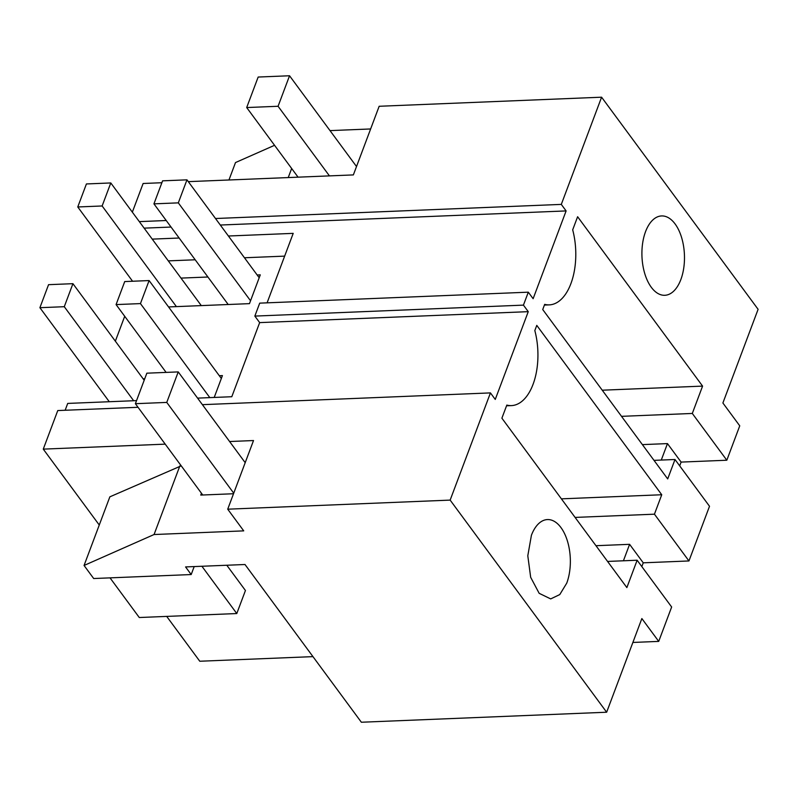<?xml version="1.0" encoding="UTF-8"?>
<svg xmlns="http://www.w3.org/2000/svg" width="798" height="798" viewBox="0 0 798 798"><rect width="100%" height="100%" fill="white"/><g stroke="black" fill="none" stroke-linecap="round" stroke-linejoin="round"><path stroke-width="1.2" d="M641.831 566.59L643.248 562.819L629.602 544.326L595.966 545.702M643.248 562.819L688.953 560.954L654.44 514.181L575.099 517.413M623.418 560.785L629.602 544.326M632.884 642.45L658.719 641.393L671.647 606.999L637.133 560.226L607.577 561.433M658.719 641.393L641.861 618.55L606.65 712.225L361.364 722.24L244.996 564.505L185.575 566.929L191.191 574.55L93.685 578.53L84.059 565.473L154.064 534.53L243.719 530.87L227.719 509.184L253.515 440.546L229.595 441.523M138.034 407.289L57.765 410.561L43.272 449.124L99.261 525.014M166.692 616.395L199.779 661.243L312.956 656.624M65.147 410.262L67.72 403.419L136.538 400.616M214.213 397.444L222.423 375.589L219.31 375.718M144.747 378.761L143.131 378.831M197.575 398.122L231.799 396.726L259.659 322.611L254.841 316.088L523.438 305.125L528.256 311.659L259.659 322.611M202.403 404.666L490.441 392.905L495.259 399.429L528.256 311.659M43.272 449.124L165.226 444.147M490.441 392.905L450.152 500.107L227.719 509.184M606.65 712.225L450.152 500.107M506.55 405.803L511.468 405.603A53.456 28.608 87.7 0 1 506.82 405.085L501.892 418.192L626.869 587.587L637.133 560.226M511.468 405.603A53.456 28.608 87.7 0 0 534.83 330.572L536.775 325.375L661.741 494.75L561.403 498.85M654.44 514.181L661.741 494.75M566.73 583.168L559.777 594.57L550.69 598.909L539.159 593.313L530.67 577.313L527.797 555.777L531.408 535.308A39.71 21.247 -92.3 0 1 547.448 519.568A39.71 21.247 -92.3 0 1 567.468 541.174A39.71 21.247 -92.3 0 1 566.73 583.168M181.226 465.833L109.855 496.835L84.059 565.473M233.525 493.743L200.767 495.079L201.455 493.244M179.869 465.892L154.064 534.53M110.024 577.862L139.281 617.522L236.787 613.542L201.914 566.271M194.193 566.58L191.191 574.55M236.787 613.542L245.445 590.51L226.802 565.253M679.697 465.862L681.113 462.092L726.818 460.227L739.746 425.833L722.888 402.99L758.1 309.315L601.592 97.196L561.303 204.398L566.111 210.921L533.124 298.701L528.306 292.178L259.709 303.14L254.841 316.088M528.306 292.178L523.438 305.125M115.351 341.175L124.707 316.287M228.408 236.008L293.205 233.365L267.091 302.841M726.818 460.227L692.305 413.454L702.579 386.112L577.612 216.737L572.685 229.834A53.456 28.608 -92.3 0 1 549.323 304.876A53.456 28.608 -92.3 0 1 544.675 304.357L542.73 309.544L667.697 478.92L674.998 459.498L709.512 506.271L688.953 560.954M680.854 279.549A39.71 21.247 -92.3 0 1 664.814 295.29A39.71 21.247 -92.3 0 1 644.794 273.684A39.71 21.247 -92.3 0 1 645.532 231.689A39.71 21.247 -92.3 0 1 661.572 215.939A39.71 21.247 -92.3 0 1 681.602 237.555A39.71 21.247 -92.3 0 1 680.854 279.549M284.647 256.128L244.457 257.764M195.191 259.779L168.288 260.876M168.568 306.941L249.465 303.639L260.278 274.861L257.175 274.991M207.899 277.006L180.996 278.103M161.884 182.722L143.121 183.49L132.338 212.158M601.592 97.196L379.16 106.274L353.364 174.912L188.298 181.645M561.303 204.398L215.5 218.512M166.233 220.517L139.321 221.625M152.238 239.121L179.141 238.023M566.111 210.921L220.318 225.036M171.041 227.051L144.139 228.148M274.542 145.306L235.5 162.563L228.956 179.989M330.013 130.613L370.631 128.957M291.649 168.488L288.238 177.565M681.113 462.092L667.467 443.598L642.39 444.616M692.305 413.454L621.522 416.337M661.283 460.057L667.467 443.598M674.998 459.498L653.991 460.356M702.579 386.112L602.231 390.202M259.2 277.744L186.971 179.839L162.593 180.837L153.934 203.859L228.198 304.507M153.934 203.859L178.313 202.862L250.542 300.766M186.971 179.839L178.313 202.862M132.568 281.245L77.765 206.971L102.134 205.974L176.398 306.622M201.296 305.614L110.792 182.951L86.413 183.949L77.765 206.971M110.792 182.951L102.134 205.974M221.335 378.471L149.106 280.567L124.727 281.564L116.079 304.587L166.114 372.397M116.079 304.587L140.448 303.599L209.824 397.623M149.106 280.567L140.448 303.599M109.276 401.723L39.9 307.699L64.279 306.701L133.655 400.726M144.189 380.257L72.927 283.679L48.558 284.677L39.9 307.699M72.927 283.679L64.279 306.701M298.063 177.166L246.692 107.55L278.073 106.274L329.444 175.889M356.516 166.533L289.544 75.76L258.163 77.047L246.692 107.55M289.544 75.76L278.073 106.274M202.742 494.999L135.381 403.698L166.762 402.411L233.734 493.174M245.195 462.67L178.233 371.908L146.842 373.185L135.381 403.698M178.233 371.908L166.762 402.411M544.406 305.075L549.323 304.876"/></g></svg>
